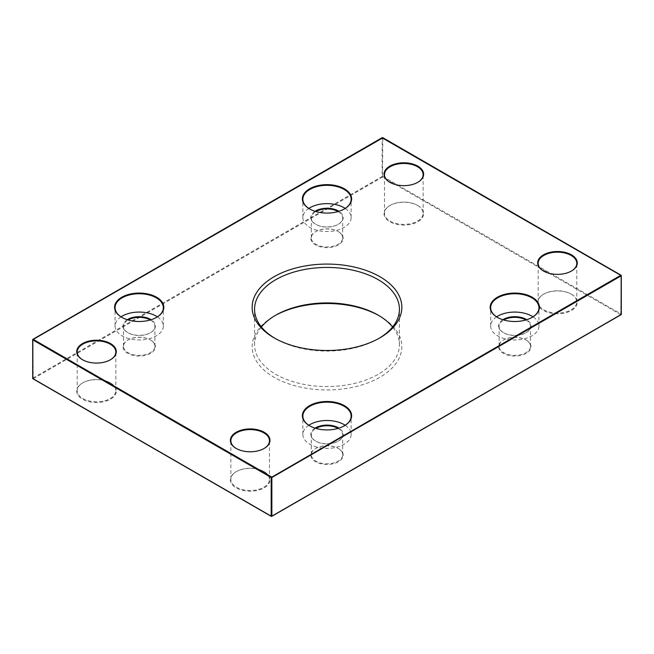 <?xml version="1.0" encoding="UTF-8"?>
<svg xmlns="http://www.w3.org/2000/svg" width="654" height="654" viewBox="0 0 654 654"><rect width="100%" height="100%" fill="white"/><g stroke="black" fill="none" stroke-linecap="round" stroke-linejoin="round"><path stroke-width="0.49" stroke-dasharray="3.27 2.45" d="M382.827 137.847L32.839 339.516L33.182 378.748L271.516 516.349L620.818 314.68L621.161 275.448L382.827 137.847L382.484 177.079L382.14 176.49L382.827 176.49L621.161 314.092M264.175 471.697L264.175 471.697A19.8 11.429 180 0 1 264.175 487.859A19.8 11.429 180 0 1 236.176 487.859A19.8 11.429 180 0 1 236.176 471.697A19.8 11.429 180 0 1 264.175 471.697L263.832 471.501A19.318 11.151 0 0 0 236.519 471.501A19.318 11.151 0 0 0 230.862 479.382A19.318 11.151 0 0 0 236.519 487.271A19.318 11.151 0 0 0 257.562 489.691A19.318 11.151 0 0 0 269.489 479.382A19.318 11.151 0 0 0 263.832 471.501L264.175 471.697M526.233 340.113L526.233 340.113A16.178 9.336 180 0 1 526.233 353.315A16.178 9.336 180 0 1 503.359 353.315A16.178 9.336 180 0 1 503.359 340.113A16.178 9.336 180 0 1 526.233 340.113L525.898 339.916A15.696 9.058 0 0 0 503.703 339.916A15.696 9.058 0 0 0 499.1 346.318A15.696 9.058 0 0 0 514.796 355.384A15.696 9.058 0 0 0 530.492 346.318A15.696 9.058 0 0 0 525.898 339.916L526.233 340.113M110.518 382.982L110.518 382.982A19.8 11.429 180 0 1 110.518 399.153A19.8 11.429 180 0 1 82.518 399.153A19.8 11.429 180 0 1 82.518 382.982A19.8 11.429 180 0 1 110.518 382.982L110.183 382.786A19.318 11.151 0 0 0 82.862 382.786A19.318 11.151 0 0 0 77.205 390.675A19.318 11.151 0 0 0 82.862 398.564A19.318 11.151 0 0 0 103.912 400.976A19.318 11.151 0 0 0 115.84 390.675A19.318 11.151 0 0 0 110.183 382.786L110.518 382.982M338.437 231.688L338.437 231.688A16.178 9.336 180 0 1 338.437 244.89A16.178 9.336 180 0 1 315.563 244.89A16.178 9.336 180 0 1 315.563 231.688A16.178 9.336 180 0 1 338.437 231.688L338.093 231.491A15.696 9.058 0 0 0 315.907 231.491A15.696 9.058 0 0 0 311.304 237.893A15.696 9.058 0 0 0 327 246.959A15.696 9.058 0 0 0 342.696 237.893A15.696 9.058 0 0 0 338.093 231.491L338.437 231.688M379.058 315.669A74.85 43.213 180 0 1 379.925 316.16L379.925 316.16A74.85 43.213 180 0 1 379.925 377.268A74.85 43.213 180 0 1 274.075 377.268A74.85 43.213 180 0 1 274.075 316.16A74.85 43.213 180 0 1 274.942 315.669M417.824 205.569L417.824 205.569A19.8 11.429 180 0 1 417.824 221.731A19.8 11.429 180 0 1 389.825 221.731A19.8 11.429 180 0 1 389.825 205.569A19.8 11.429 180 0 1 417.824 205.569L417.481 205.372A19.318 11.151 0 0 0 390.168 205.372A19.318 11.151 0 0 0 384.511 213.253A19.318 11.151 0 0 0 390.168 221.142A19.318 11.151 0 0 0 411.219 223.554A19.318 11.151 0 0 0 423.138 213.253A19.318 11.151 0 0 0 417.481 205.372L417.824 205.569M150.641 340.113L150.641 340.113A16.178 9.336 180 0 1 150.641 353.315A16.178 9.336 180 0 1 127.767 353.315A16.178 9.336 180 0 1 127.767 340.113A16.178 9.336 180 0 1 150.641 340.113L150.297 339.916A15.696 9.058 0 0 0 128.102 339.916A15.696 9.058 0 0 0 123.508 346.318A15.696 9.058 0 0 0 139.204 355.384A15.696 9.058 0 0 0 154.9 346.318A15.696 9.058 0 0 0 150.297 339.916L150.641 340.113M571.482 294.275L571.482 294.275A19.8 11.429 180 0 1 571.482 310.437A19.8 11.429 180 0 1 543.482 310.437A19.8 11.429 180 0 1 543.482 294.275A19.8 11.429 180 0 1 571.482 294.275L571.138 294.079A19.318 11.151 0 0 0 543.817 294.079A19.318 11.151 0 0 0 538.16 301.968A19.318 11.151 0 0 0 543.817 309.849A19.318 11.151 0 0 0 564.868 312.269A19.318 11.151 0 0 0 576.795 301.968A19.318 11.151 0 0 0 571.138 294.079L571.482 294.275M338.437 448.53L338.437 448.53A16.178 9.336 180 0 1 338.437 461.74A16.178 9.336 180 0 1 315.563 461.74A16.178 9.336 180 0 1 315.563 448.53A16.178 9.336 180 0 1 338.437 448.53L338.093 448.333A15.696 9.058 0 0 0 315.907 448.333A15.696 9.058 0 0 0 311.304 454.743A15.696 9.058 0 0 0 327 463.8A15.696 9.058 0 0 0 342.696 454.743A15.696 9.058 0 0 0 338.093 448.333L338.437 448.53M264.003 448.53A19.318 11.151 180 0 1 263.832 448.628A19.318 11.151 180 0 1 236.519 448.628L236.519 448.628A19.318 11.151 180 0 1 236.347 448.53M338.069 428.411A15.696 9.058 180 0 1 338.093 428.427A15.696 9.058 180 0 1 342.696 434.828A15.696 9.058 180 0 1 338.093 441.237A15.696 9.058 180 0 1 315.907 441.237A15.696 9.058 180 0 1 311.304 434.828A15.696 9.058 180 0 1 315.931 428.411M525.865 319.986A15.696 9.058 180 0 1 525.898 320.002A15.696 9.058 180 0 1 530.492 326.411A15.696 9.058 180 0 1 525.898 332.812A15.696 9.058 180 0 1 503.703 332.812A15.696 9.058 180 0 1 499.1 326.411A15.696 9.058 180 0 1 503.727 319.986M571.302 271.116A19.318 11.151 180 0 1 571.138 271.214A19.318 11.151 180 0 1 543.817 271.214L543.817 271.214A19.318 11.151 180 0 1 543.654 271.116M110.346 359.823A19.318 11.151 180 0 1 110.183 359.921A19.318 11.151 180 0 1 82.862 359.921L82.862 359.921A19.318 11.151 180 0 1 82.698 359.823M150.273 319.986A15.696 9.058 180 0 1 150.297 320.002A15.696 9.058 180 0 1 154.9 326.411A15.696 9.058 180 0 1 150.297 332.812A15.696 9.058 180 0 1 128.102 332.812A15.696 9.058 180 0 1 123.508 326.411A15.696 9.058 180 0 1 128.135 319.986M338.069 211.561A15.696 9.058 180 0 1 338.093 211.577A15.696 9.058 180 0 1 342.696 217.986A15.696 9.058 180 0 1 338.093 224.396A15.696 9.058 180 0 1 315.907 224.396A15.696 9.058 180 0 1 311.304 217.986A15.696 9.058 180 0 1 315.931 211.561M417.653 182.401A19.318 11.151 180 0 1 417.481 182.499A19.318 11.151 180 0 1 390.168 182.499L390.168 182.499A19.318 11.151 180 0 1 389.997 182.401M127.252 319.716A16.178 9.336 0 0 0 127.767 332.616A16.178 9.336 0 0 0 150.641 332.616A16.178 9.336 0 0 0 151.156 319.716M121.015 316.847A24.141 13.938 0 0 0 115.055 326.011A24.141 13.938 0 0 0 122.135 335.87A24.141 13.938 0 0 0 148.442 338.895A24.141 13.938 0 0 0 163.345 326.011A24.141 13.938 0 0 0 157.393 316.847M156.445 317.435A24.141 13.938 180 0 1 156.273 317.533A24.141 13.938 180 0 1 122.135 317.533A24.141 13.938 180 0 1 122.126 317.533A24.141 13.938 180 0 1 121.963 317.435M315.048 211.299A16.178 9.336 0 0 0 315.563 224.191A16.178 9.336 0 0 0 338.437 224.191A16.178 9.336 0 0 0 338.952 211.299M308.811 208.422A24.141 13.938 0 0 0 302.859 217.594A24.141 13.938 0 0 0 309.931 227.445A24.141 13.938 0 0 0 336.238 230.47A24.141 13.938 0 0 0 351.141 217.594A24.141 13.938 0 0 0 345.189 208.422M344.241 209.018A24.141 13.938 180 0 1 344.069 209.117A24.141 13.938 180 0 1 309.931 209.117L309.931 209.117A24.141 13.938 180 0 1 309.759 209.018M315.048 428.141A16.178 9.336 0 0 0 315.563 441.041A16.178 9.336 0 0 0 338.437 441.041A16.178 9.336 0 0 0 338.952 428.141M308.811 425.272A24.141 13.938 0 0 0 302.859 434.436A24.141 13.938 0 0 0 309.931 444.295A24.141 13.938 0 0 0 336.238 447.32A24.141 13.938 0 0 0 351.141 434.436A24.141 13.938 0 0 0 345.189 425.272M344.241 425.86A24.141 13.938 180 0 1 344.069 425.958A24.141 13.938 180 0 1 309.931 425.958L309.931 425.958A24.141 13.938 180 0 1 309.759 425.86M502.844 319.716A16.178 9.336 0 0 0 503.359 332.616A16.178 9.336 0 0 0 526.233 332.616A16.178 9.336 0 0 0 526.748 319.716M496.607 316.847A24.141 13.938 0 0 0 490.655 326.011A24.141 13.938 0 0 0 497.727 335.87A24.141 13.938 0 0 0 524.034 338.895A24.141 13.938 0 0 0 538.945 326.011A24.141 13.938 0 0 0 532.985 316.847M532.037 317.435A24.141 13.938 180 0 1 531.874 317.533A24.141 13.938 180 0 1 497.727 317.533L497.727 317.533A24.141 13.938 180 0 1 497.555 317.435M261.412 327A72.43 41.815 0 0 0 254.569 344.74A72.43 41.815 0 0 0 275.784 374.309A72.43 41.815 0 0 0 354.721 383.375A72.43 41.815 0 0 0 399.43 344.74A72.43 41.815 0 0 0 392.588 327M378.216 315.171L379.925 316.16L378.216 315.171M379.058 338.331A72.43 41.815 180 0 1 378.216 338.829A72.43 41.815 180 0 1 275.784 338.829L275.784 338.829A72.43 41.815 180 0 1 274.942 338.331M275.784 338.829L274.075 337.84L275.784 338.829M32.839 378.159L382.14 176.49L382.14 137.847M620.818 314.68L382.484 177.079L33.182 378.748M269.489 479.382L269.489 440.747M230.862 479.382L230.862 440.747M342.696 454.743L342.696 434.828M311.304 454.743L311.304 434.828M530.492 346.318L530.492 326.411M499.1 346.318L499.1 326.411M576.795 301.968L576.795 263.325M538.16 301.968L538.16 263.325M115.84 390.675L115.84 352.032M77.205 390.675L77.205 352.032M154.9 346.318L154.9 326.411M123.508 346.318L123.508 326.411M342.696 237.893L342.696 217.986M311.304 237.893L311.304 217.986M423.138 213.253L423.138 174.618M384.511 213.253L384.511 174.618M163.345 326.011L163.345 307.682M115.055 326.011L115.055 307.682M351.141 217.594L351.141 199.257M302.859 217.594L302.859 199.257M351.141 434.436L351.141 416.108M302.859 434.436L302.859 416.108M538.945 326.011L538.945 307.682M490.655 326.011L490.655 307.682M275.784 315.171L274.075 316.16M399.43 344.74L399.43 309.26M254.569 344.74L254.569 309.26M378.216 338.829L379.925 337.84"/><path stroke-width="0.98" d="M382.14 137.847L621.3 275.645L620.818 275.252L271.173 477.51L271.86 477.51L271.516 476.921L33.182 339.32L32.7 339.712L382.827 137.847M33.182 378.748L32.839 378.159M621.161 314.092L620.818 314.68M274.942 315.669A74.85 43.213 180 0 1 379.058 315.669M82.518 359.725A19.8 11.429 0 0 0 110.518 359.725A19.8 11.429 0 0 0 110.518 343.563A19.8 11.429 0 0 0 82.518 343.563A19.8 11.429 0 0 0 82.518 359.725L82.518 359.725M309.587 208.92A24.623 14.216 0 0 0 344.413 208.92A24.623 14.216 0 0 0 344.413 188.81A24.623 14.216 0 0 0 309.587 188.81A24.623 14.216 0 0 0 309.587 208.92L309.587 208.92M236.176 448.431A19.8 11.429 0 0 0 264.175 448.431A19.8 11.429 0 0 0 264.175 432.269A19.8 11.429 0 0 0 236.176 432.269A19.8 11.429 0 0 0 236.176 448.431L236.176 448.431M497.383 317.337A24.623 14.216 0 0 0 532.209 317.337A24.623 14.216 0 0 0 532.209 297.235A24.623 14.216 0 0 0 497.383 297.235A24.623 14.216 0 0 0 497.383 317.337L497.383 317.337M274.075 337.84A74.85 43.213 0 0 0 379.925 337.84A74.85 43.213 0 0 0 379.925 276.732A74.85 43.213 0 0 0 274.075 276.732A74.85 43.213 0 0 0 274.075 337.84L274.075 337.84M543.482 271.018A19.8 11.429 0 0 0 571.482 271.018A19.8 11.429 0 0 0 571.482 254.847A19.8 11.429 0 0 0 543.482 254.847A19.8 11.429 0 0 0 543.482 271.018L543.482 271.018M309.587 425.762A24.623 14.216 0 0 0 344.413 425.762A24.623 14.216 0 0 0 344.413 405.66A24.623 14.216 0 0 0 309.587 405.66A24.623 14.216 0 0 0 309.587 425.762L309.587 425.762M389.825 182.303A19.8 11.429 0 0 0 417.824 182.303A19.8 11.429 0 0 0 417.824 166.141A19.8 11.429 0 0 0 389.825 166.141A19.8 11.429 0 0 0 389.825 182.303L389.825 182.303M121.791 317.337A24.623 14.216 0 0 0 156.617 317.337A24.623 14.216 0 0 0 156.617 297.235A24.623 14.216 0 0 0 121.791 297.235A24.623 14.216 0 0 0 121.791 317.337L121.791 317.337M236.347 448.53A19.318 11.151 180 0 1 230.862 440.747A19.318 11.151 180 0 1 250.171 429.596A19.318 11.151 180 0 1 269.489 440.747A19.318 11.151 180 0 1 264.003 448.53M315.931 428.411A15.696 9.058 180 0 1 338.069 428.411M503.727 319.986A15.696 9.058 180 0 1 525.865 319.986M543.654 271.116A19.318 11.151 180 0 1 538.16 263.325A19.318 11.151 180 0 1 557.478 252.174A19.318 11.151 180 0 1 576.795 263.325A19.318 11.151 180 0 1 571.302 271.116M82.698 359.823A19.318 11.151 180 0 1 77.205 352.032A19.318 11.151 180 0 1 96.522 340.881A19.318 11.151 180 0 1 115.84 352.032A19.318 11.151 180 0 1 110.346 359.823M128.135 319.986A15.696 9.058 180 0 1 150.273 319.986M315.931 211.561A15.696 9.058 180 0 1 338.069 211.561M389.997 182.401A19.318 11.151 180 0 1 384.511 174.618A19.318 11.151 180 0 1 403.829 163.467A19.318 11.151 180 0 1 423.138 174.618A19.318 11.151 180 0 1 417.653 182.401M151.156 319.716A16.178 9.336 0 0 0 150.641 319.414A16.178 9.336 0 0 0 127.252 319.716M157.393 316.847A24.141 13.938 0 0 0 121.015 316.847M121.963 317.435A24.141 13.938 180 0 1 115.055 307.682A24.141 13.938 180 0 1 139.204 293.744A24.141 13.938 180 0 1 163.345 307.682A24.141 13.938 180 0 1 156.445 317.435M338.952 211.299A16.178 9.336 0 0 0 338.437 210.989A16.178 9.336 0 0 0 315.048 211.299M345.189 208.422A24.141 13.938 0 0 0 308.811 208.422M309.759 209.018A24.141 13.938 180 0 1 302.859 199.257A24.141 13.938 180 0 1 327 185.319A24.141 13.938 180 0 1 351.141 199.257A24.141 13.938 180 0 1 344.241 209.018M338.952 428.141A16.178 9.336 0 0 0 338.437 427.83A16.178 9.336 0 0 0 315.048 428.141M345.189 425.272A24.141 13.938 0 0 0 308.811 425.272M309.759 425.86A24.141 13.938 180 0 1 302.859 416.108A24.141 13.938 180 0 1 327 402.161A24.141 13.938 180 0 1 351.141 416.108A24.141 13.938 180 0 1 344.241 425.86M526.748 319.716A16.178 9.336 0 0 0 526.233 319.414A16.178 9.336 0 0 0 502.844 319.716M532.985 316.847A24.141 13.938 0 0 0 496.607 316.847M497.555 317.435A24.141 13.938 180 0 1 490.655 307.682A24.141 13.938 180 0 1 514.796 293.744A24.141 13.938 180 0 1 538.945 307.682A24.141 13.938 180 0 1 532.037 317.435M392.588 327A72.43 41.815 0 0 0 378.216 315.171A72.43 41.815 0 0 0 275.784 315.171A72.43 41.815 0 0 0 261.412 327M274.942 338.331A72.43 41.815 180 0 1 254.569 309.26A72.43 41.815 180 0 1 327 267.437A72.43 41.815 180 0 1 399.43 309.26A72.43 41.815 180 0 1 379.058 338.331M32.839 378.552L32.839 339.908L271.173 477.51L271.173 516.153L32.839 378.552M271.86 516.153L271.86 477.51L621.161 275.841L621.161 314.484L271.86 516.153M32.945 339.295A0.482 0.482 0 0 0 32.7 339.712L32.7 378.355A0.482 0.482 0 0 0 32.945 378.772L271.271 516.374A0.482 0.482 0 0 0 271.753 516.374L621.055 314.705A0.482 0.482 0 0 0 621.3 314.288L621.3 275.645A0.482 0.482 0 0 0 621.055 275.228L382.729 137.626A0.482 0.482 0 0 0 382.247 137.626L32.945 339.295"/></g></svg>
